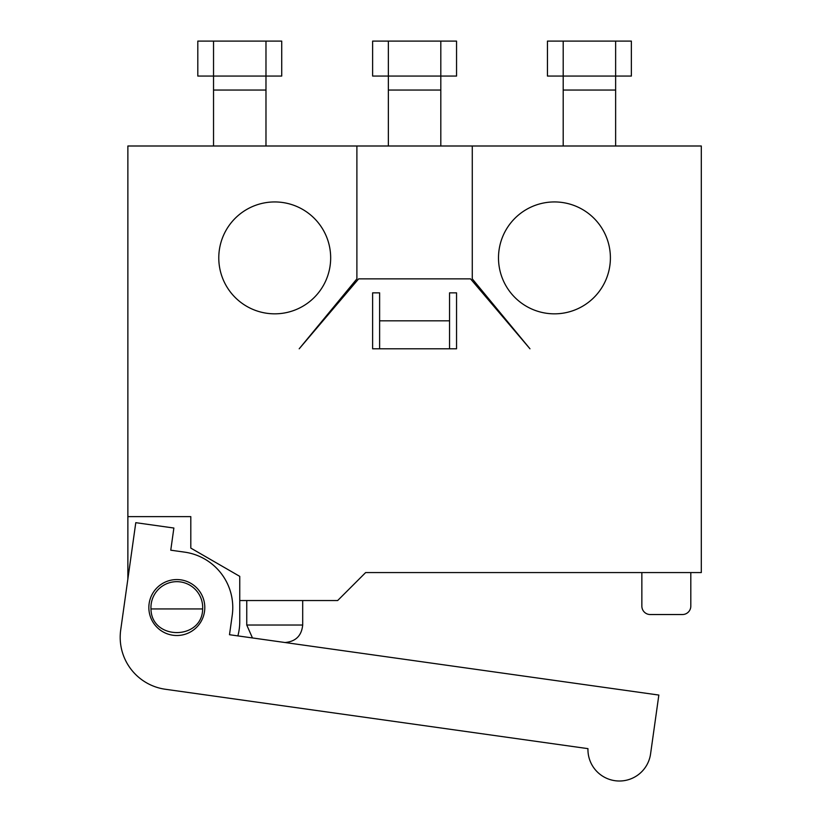 <?xml version="1.0" encoding="UTF-8"?>
<svg xmlns="http://www.w3.org/2000/svg" width="822" height="822" viewBox="0 0 822 822"><rect width="100%" height="100%" fill="white"/><g stroke="black" fill="none" stroke-linecap="round" stroke-linejoin="round"><path stroke-width="1.23" d="M440.808 90.05L440.808 41.1L372.623 41.1L372.623 76.066L388.364 76.066L388.364 90.05L440.808 90.05L440.808 145.997M388.364 41.1L388.364 76.066L456.549 76.066L456.549 41.1L440.808 41.1M388.364 145.997L388.364 90.05M615.637 90.05L615.637 41.1L547.452 41.1L547.452 76.066L563.193 76.066L563.193 90.05L615.637 90.05L615.637 145.997M563.193 41.1L563.193 76.066L631.368 76.066L631.368 41.1L615.637 41.1M563.193 145.997L563.193 90.05M127.872 578.996L127.872 516.627L190.807 516.627L190.807 548.099L239.757 576.366L239.757 621.524A55.947 55.947 0 0 1 237.877 635.899L252.457 637.944L246.754 625.028L246.754 600.543M251.902 701.423L165.335 689.257A52.444 52.444 0 0 1 120.7 630.022L135.784 522.679L173.874 528.032L170.76 550.195L184.611 552.137A55.947 55.947 0 0 1 232.225 615.329L229.492 634.718L658.843 695.063L650.572 753.918A31.472 31.472 0 0 1 616.777 780.9A31.472 31.472 0 0 1 587.956 748.647L165.335 689.257M204.524 611.434A27.969 27.969 0 0 1 159.602 629.58A27.969 27.969 0 0 1 166.342 581.606A27.969 27.969 0 0 1 204.524 611.434M265.979 90.05L265.979 41.1L197.804 41.1L197.804 76.066L213.535 76.066L213.535 90.05L265.979 90.05L265.979 145.997M213.535 41.1L213.535 76.066L281.72 76.066L281.72 41.1L265.979 41.1M213.535 145.997L213.535 90.05M356.892 145.997L472.28 145.997L472.28 278.863L529.974 348.795L470.533 278.863L358.639 278.863L299.198 348.795L356.892 278.863L356.892 145.997L127.872 145.997L127.872 516.627M379.62 348.795L379.62 320.827L449.552 320.827L449.552 348.795M449.552 320.827L449.552 292.848L456.549 292.848L456.549 348.795L372.623 348.795L372.623 292.848L379.62 292.848L379.62 320.827M239.757 600.543L337.657 600.543L365.636 572.574L701.3 572.574L701.3 145.997L472.28 145.997M610.397 257.882A55.947 55.947 0 0 1 526.47 306.339A55.947 55.947 0 0 1 526.47 209.435A55.947 55.947 0 0 1 610.397 257.882M330.67 257.882A55.947 55.947 0 0 1 246.754 306.339A55.947 55.947 0 0 1 246.754 209.435A55.947 55.947 0 0 1 330.67 257.882M690.809 572.574L690.809 606.143A8.395 8.395 0 0 1 682.424 614.537L650.253 614.537A8.395 8.395 0 0 1 641.859 606.143L641.859 572.574M202.654 608.938C202.284 640.461 151.361 640.461 150.981 608.938L202.654 608.938A25.872 25.872 0 0 0 176.822 581.668A25.872 25.872 0 0 0 150.981 608.938M302.691 600.543L302.691 625.028L246.754 625.028M302.691 625.028C301.623 635.663 295.797 641.489 285.213 642.506"/></g></svg>
